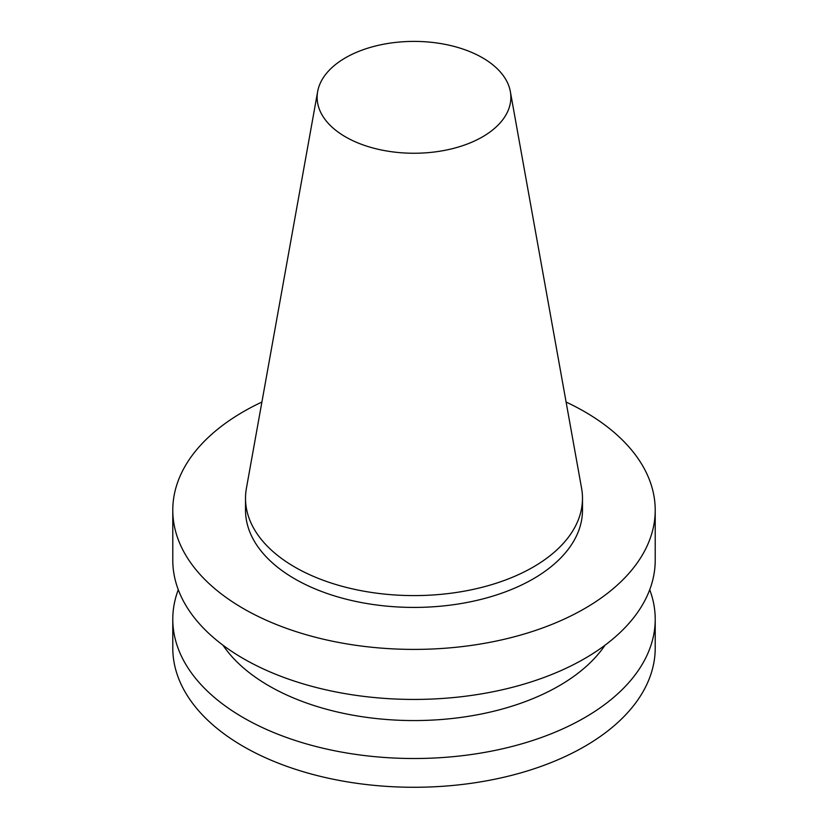 <?xml version="1.0" encoding="UTF-8"?>
<svg xmlns="http://www.w3.org/2000/svg" width="828" height="828" viewBox="0 0 828 828"><rect width="100%" height="100%" fill="white"/><g stroke="black" fill="none" stroke-linecap="round" stroke-linejoin="round"><path stroke-width="1.24" d="M482.496 136.868A96.866 55.931 180 0 1 372.362 147.819A96.866 55.931 180 0 1 317.652 91.556A96.866 55.931 180 0 1 414 41.4A96.866 55.931 180 0 1 510.348 91.556A96.866 55.931 180 0 1 482.496 136.868M510.348 91.556L581.587 488.292A168.488 97.28 180 0 1 582.488 498.321A168.488 97.28 180 0 1 533.139 567.108A168.488 97.28 180 0 1 349.519 588.19A168.488 97.28 180 0 1 245.512 498.321A168.488 97.28 180 0 1 246.413 488.292L317.652 91.556M582.488 498.321L582.488 510.141A168.488 97.28 180 0 1 533.139 578.927A168.488 97.28 180 0 1 349.519 600.01A168.488 97.28 180 0 1 245.512 510.141L245.512 498.321M566.104 402.056A241.217 139.27 180 0 1 655.217 510.141A241.217 139.27 180 0 1 584.568 608.611A241.217 139.27 180 0 1 321.688 638.802A241.217 139.27 180 0 1 172.783 510.141A241.217 139.27 180 0 1 261.896 402.056M655.217 510.141L655.217 560.163A241.217 139.27 180 0 1 584.568 658.643A241.217 139.27 180 0 1 321.688 688.834A241.217 139.27 180 0 1 172.783 560.163L172.783 510.141M605.02 645.209A205.033 118.373 180 0 1 558.983 685.894A205.033 118.373 180 0 1 222.98 645.209M649.721 589.712A241.217 139.27 180 0 1 655.217 619.251A241.217 139.27 180 0 1 584.568 717.721A241.217 139.27 180 0 1 321.688 747.912A241.217 139.27 180 0 1 172.783 619.251A241.217 139.27 180 0 1 178.279 589.712M655.217 619.251L655.217 648.003A241.217 139.27 180 0 1 584.568 746.483A241.217 139.27 180 0 1 321.688 776.674A241.217 139.27 180 0 1 172.783 648.003L172.783 619.251"/></g></svg>
